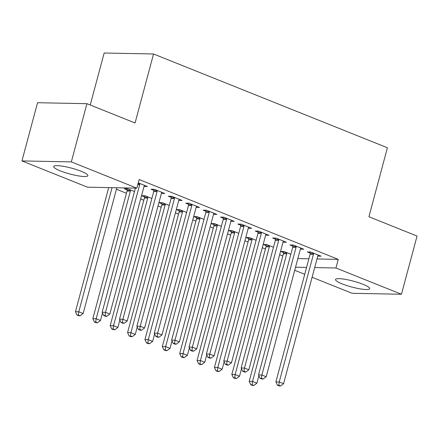 <?xml version="1.0" encoding="UTF-8"?>
<svg xmlns="http://www.w3.org/2000/svg" width="439" height="439" viewBox="0 0 439 439"><rect width="100%" height="100%" fill="white"/><g stroke="black" fill="none" stroke-linecap="round" stroke-linejoin="round"><path stroke-width="0.66" d="M81.204 171.292A17.675 3.046 15 0 1 87.866 175.666A17.675 3.046 15 0 1 77.994 175.814A17.675 3.046 15 0 1 60.384 170.886A17.675 3.046 15 0 1 53.723 166.513A17.675 3.046 15 0 1 63.595 166.365A17.675 3.046 15 0 1 81.204 171.292M363.02 284.296A17.675 3.046 15 0 1 369.682 288.67A17.675 3.046 15 0 1 359.81 288.818A17.675 3.046 15 0 1 342.195 283.89A17.675 3.046 15 0 1 335.539 279.517A17.675 3.046 15 0 1 345.411 279.369A17.675 3.046 15 0 1 363.02 284.296M116.434 189.258L126.432 193.264M140.661 198.971L143.805 200.233M158.04 205.94L161.184 207.203M175.413 212.91L178.558 214.166M192.787 219.873L195.931 221.135M210.16 226.842L213.305 228.099M227.534 233.806L230.678 235.068M244.913 240.775L248.057 242.037M262.286 247.744L265.43 249.001M279.659 254.708L282.804 255.97M87.454 187.184L21.95 160.921L71.337 161.892L136.836 188.155L87.454 187.184M71.337 161.892L86.933 103.681L37.545 102.71L21.95 160.921M90.231 105.003L104.158 53.02L153.546 53.992L387.407 147.762L368.925 216.751L417.05 236.05L401.455 294.262L352.067 293.29L312.096 277.267M304.726 274.309L294.723 270.298M127.096 189.846L124.286 188.715L127.623 188.781L134.493 191.536M161.481 193.144L161.404 193.418L164.74 193.484L154.319 189.302L150.983 189.236L153.793 190.367M161.848 203.778L159.033 202.648L162.37 202.714L169.24 205.468M196.228 207.076L196.145 207.351L199.493 207.417L189.066 203.241L185.73 203.175L188.545 204.3M196.595 217.711L193.786 216.581L197.122 216.647L203.992 219.401M230.98 221.009L230.903 221.289L234.239 221.355L223.813 217.173L220.477 217.107L223.292 218.232M231.348 231.644L228.532 230.519L231.869 230.585L238.739 233.334M265.727 234.947L265.655 235.222L268.992 235.288L258.566 231.106L255.229 231.04L258.039 232.171M266.094 245.577L263.279 244.452L266.621 244.518L273.486 247.272M300.474 248.88L300.402 249.154L303.739 249.22L293.312 245.039L289.976 244.973L292.791 246.103M297.861 258.582L308.88 258.796M317.002 258.955L338.26 259.372L139.152 179.529L136.836 188.155M317.852 255.844L317.776 256.124L321.112 256.189L310.691 252.008L307.349 251.942L310.164 253.067M283.468 252.546L280.658 251.415L283.995 251.481L290.865 254.236M283.1 241.911L283.018 242.185L286.365 242.251L275.939 238.075L272.603 238.009L275.418 239.134M248.721 238.613L245.906 237.483L249.242 237.548L256.113 240.303M248.353 227.978L248.276 228.253L251.613 228.318L241.192 224.137L237.856 224.071L240.665 225.202M213.969 224.68L211.159 223.55L214.495 223.616L221.366 226.37M213.601 214.045L213.53 214.32L216.866 214.386L206.44 210.204L203.103 210.138L205.918 211.269M179.222 210.742L176.407 209.617L179.749 209.683L186.613 212.438M178.854 200.113L178.783 200.387L182.119 200.453L171.693 196.271L168.356 196.206L171.166 197.336M144.475 196.809L141.66 195.684L144.996 195.75L151.867 198.505M144.107 186.174L144.03 186.454L147.367 186.52L138.258 182.865M338.26 259.372L335.95 267.999L401.455 294.262M86.933 103.681L135.064 122.98L153.546 53.992M295.551 267.203L306.57 267.422M314.692 267.581L335.95 267.999M313.43 254.346L310.093 254.28L275.895 381.914L279.231 381.979L313.43 254.346A2.266 1.833 91.1 0 0 313.517 253.49L313.501 253.133M278.781 385.283L277.448 385.255L279.182 385.952L280.521 385.98L278.781 385.283L279.231 381.979L283.572 383.719L317.77 256.091A2.266 1.833 91.1 0 1 318.116 255.333L318.302 255.059M310.093 254.28A2.266 1.833 91.1 0 0 310.181 253.424L310.11 251.997M275.895 381.914L277.448 385.255M280.521 385.98L283.572 383.719M283.413 251.47L283.484 252.902A2.266 1.833 -88.9 0 1 283.396 253.758L249.198 381.387L252.535 381.453L256.881 383.198L258.878 375.724M286.804 252.612L286.821 252.968A2.266 1.833 -88.9 0 1 286.733 253.824L252.535 381.453L252.085 384.762L250.751 384.734L252.491 385.431L253.824 385.458L252.085 384.762M256.881 383.198L253.824 385.458M250.751 384.734L249.198 381.387M296.056 247.382L292.72 247.316L258.516 374.944L261.858 375.01L296.056 247.382A2.266 1.833 91.1 0 0 296.144 246.526L296.127 246.169M261.408 378.319L260.075 378.292L261.809 378.989L263.142 379.011L261.408 378.319L261.858 375.01L266.199 376.755L300.397 249.122A2.266 1.833 91.1 0 1 300.737 248.37L300.929 248.09M292.72 247.316A2.266 1.833 91.1 0 0 292.808 246.46L292.736 245.028M258.516 374.944L260.075 378.292M263.142 379.011L266.199 376.755M278.677 240.413L275.341 240.347L241.143 367.981L244.479 368.047L278.677 240.413A2.266 1.833 91.1 0 0 278.77 239.557L278.754 239.2M244.035 371.35L242.696 371.323L244.435 372.02L245.769 372.047L244.035 371.35L244.479 368.047L248.825 369.786L283.023 242.152A2.266 1.833 91.1 0 1 283.364 241.401L283.55 241.126M275.341 240.347A2.266 1.833 91.1 0 0 275.434 239.491L275.363 238.064M241.143 367.981L242.696 371.323M245.769 372.047L248.825 369.786M266.039 244.507L266.111 245.933A2.266 1.833 -88.9 0 1 266.023 246.789L231.825 374.423L235.161 374.489L239.502 376.228L241.505 368.76M269.431 245.642L269.447 245.999A2.266 1.833 -88.9 0 1 269.359 246.855L235.161 374.489L234.711 377.792L233.378 377.765L235.112 378.462L236.451 378.489L234.711 377.792M239.502 376.228L236.451 378.489M233.378 377.765L231.825 374.423M248.666 237.537L248.737 238.97A2.266 1.833 -88.9 0 1 248.65 239.826L214.446 367.454L217.788 367.52L222.129 369.259L224.131 361.791M252.057 238.679L252.074 239.035A2.266 1.833 -88.9 0 1 251.986 239.892L217.788 367.52L217.338 370.823L216.004 370.801L217.739 371.498L219.072 371.52L217.338 370.823M222.129 369.259L219.072 371.52M216.004 370.801L214.446 367.454M261.304 233.444L257.967 233.383L223.769 361.012L227.106 361.077L261.304 233.444A2.266 1.833 91.1 0 0 261.397 232.593L261.375 232.236M226.656 364.381L225.322 364.359L227.062 365.05L228.395 365.078L226.656 364.381L227.106 361.077L231.452 362.817L265.65 235.189A2.266 1.833 91.1 0 1 265.99 234.431L266.177 234.157M257.967 233.383A2.266 1.833 91.1 0 0 258.061 232.527L257.989 231.095M223.769 361.012L225.322 364.359M228.395 365.078L231.452 362.817M243.93 226.48L240.594 226.414L206.396 354.043L209.732 354.108L243.93 226.48A2.266 1.833 91.1 0 0 244.018 225.624L244.002 225.267M209.282 357.417L207.949 357.39L209.688 358.087L211.022 358.114L209.282 357.417L209.732 354.108L214.078 355.853L248.276 228.22A2.266 1.833 91.1 0 1 248.617 227.468L248.803 227.193M240.594 226.414A2.266 1.833 91.1 0 0 240.682 225.558L240.61 224.126M206.396 354.043L207.949 357.39M211.022 358.114L214.078 355.853M231.293 230.568L231.364 232.001A2.266 1.833 -88.9 0 1 231.271 232.857L197.073 360.49L200.409 360.551L204.755 362.296L206.758 354.822M234.684 231.71L234.7 232.066A2.266 1.833 -88.9 0 1 234.607 232.922L200.409 360.551L199.964 363.86L198.626 363.832L200.365 364.529L201.699 364.557L199.964 363.86M204.755 362.296L201.699 364.557M198.626 363.832L197.073 360.49M213.919 223.605L213.991 225.037A2.266 1.833 -88.9 0 1 213.897 225.887L179.699 353.521L183.036 353.587L187.382 355.327L189.385 347.858M217.305 224.741L217.327 225.103A2.266 1.833 -88.9 0 1 217.234 225.953L183.036 353.587L182.586 356.891L181.252 356.863L182.992 357.56L184.325 357.587L182.586 356.891M187.382 355.327L184.325 357.587M181.252 356.863L179.699 353.521M226.557 219.511L223.221 219.445L189.022 347.079L192.359 347.145L226.557 219.511A2.266 1.833 91.1 0 0 226.645 218.655L226.628 218.298M191.909 350.448L190.575 350.421L192.309 351.118L193.648 351.145L191.909 350.448L192.359 347.145L196.699 348.884L230.898 221.256A2.266 1.833 91.1 0 1 231.243 220.499L231.43 220.224M223.221 219.445A2.266 1.833 91.1 0 0 223.308 218.595L223.237 217.162M189.022 347.079L190.575 350.421M193.648 351.145L196.699 348.884M196.54 216.636L196.612 218.068A2.266 1.833 -88.9 0 1 196.524 218.924L162.326 346.552L165.662 346.618L170.008 348.363L172.006 340.889M199.932 217.777L199.948 218.134A2.266 1.833 -88.9 0 1 199.86 218.99L165.662 346.618L165.212 349.927L163.879 349.899L165.618 350.596L166.952 350.624L165.212 349.927M170.008 348.363L166.952 350.624M163.879 349.899L162.326 346.552M209.183 212.547L205.847 212.481L171.644 340.11L174.985 340.176L209.183 212.547A2.266 1.833 91.1 0 0 209.271 211.691L209.255 211.335M174.535 343.485L173.202 343.457L174.936 344.154L176.269 344.176L174.535 343.485L174.985 340.176L179.326 341.921L213.524 214.287A2.266 1.833 91.1 0 1 213.864 213.535L214.056 213.255M205.847 212.481A2.266 1.833 91.1 0 0 205.935 211.625L205.864 210.193M171.644 340.11L173.202 343.457M176.269 344.176L179.326 341.921M179.167 209.672L179.238 211.099A2.266 1.833 -88.9 0 1 179.15 211.955L144.952 339.588L148.289 339.654L152.629 341.394L154.632 333.925M182.558 210.808L182.575 211.164A2.266 1.833 -88.9 0 1 182.487 212.021L148.289 339.654L147.839 342.958L146.505 342.93L148.239 343.627L149.578 343.655L147.839 342.958M152.629 341.394L149.578 343.655M146.505 342.93L144.952 339.588M191.805 205.578L188.468 205.512L154.27 333.146L157.606 333.212L191.805 205.578A2.266 1.833 91.1 0 0 191.898 204.722L191.881 204.365M157.162 336.515L155.823 336.488L157.563 337.185L158.896 337.212L157.162 336.515L157.606 333.212L161.953 334.952L196.151 207.318A2.266 1.833 91.1 0 1 196.491 206.566L196.677 206.292M188.468 205.512A2.266 1.833 91.1 0 0 188.561 204.656L188.49 203.23M154.27 333.146L155.823 336.488M158.896 337.212L161.953 334.952M161.793 202.703L161.865 204.135A2.266 1.833 -88.9 0 1 161.777 204.991L127.573 332.619L130.915 332.685L135.256 334.425L137.259 326.956M165.185 203.844L165.201 204.201A2.266 1.833 -88.9 0 1 165.113 205.057L130.915 332.685L130.465 335.989L129.132 335.967L130.866 336.664L132.199 336.686L130.465 335.989M135.256 334.425L132.199 336.686M129.132 335.967L127.573 332.619M174.431 198.609L171.095 198.549L136.897 326.177L140.233 326.243L174.431 198.609A2.266 1.833 91.1 0 0 174.524 197.759L174.502 197.402M139.783 329.546L138.45 329.524L140.189 330.221L141.523 330.243L139.783 329.546L140.233 326.243L144.579 327.982L178.777 200.354A2.266 1.833 91.1 0 1 179.117 199.597L179.304 199.322M171.095 198.549A2.266 1.833 91.1 0 0 171.188 197.693L171.117 196.26M136.897 326.177L138.45 329.524M141.523 330.243L144.579 327.982M144.42 195.734L144.491 197.166A2.266 1.833 -88.9 0 1 144.398 198.022L110.2 325.656L113.536 325.716L117.882 327.461L119.885 319.987M147.811 196.875L147.828 197.232A2.266 1.833 -88.9 0 1 147.734 198.088L113.536 325.716L113.092 329.025L111.753 328.998L113.492 329.694L114.826 329.722L113.092 329.025M117.882 327.461L114.826 329.722M111.753 328.998L110.2 325.656M157.058 191.645L153.721 191.58L119.523 319.208L122.86 319.274L157.058 191.645A2.266 1.833 91.1 0 0 157.146 190.789L157.129 190.433M122.41 322.583L121.076 322.555L122.816 323.252L124.149 323.28L122.41 322.583L122.86 319.274L127.206 321.019L161.404 193.385A2.266 1.833 91.1 0 1 161.744 192.633L161.931 192.359M153.721 191.58A2.266 1.833 91.1 0 0 153.809 190.724L153.738 189.291M119.523 319.208L121.076 322.555M124.149 323.28L127.206 321.019M127.047 188.77L127.118 190.202A2.266 1.833 -88.9 0 1 127.025 191.053L92.827 318.687L96.163 318.752L100.509 320.492L102.512 313.023M130.432 189.906L130.454 190.268A2.266 1.833 -88.9 0 1 130.361 191.119L96.163 318.752L95.713 322.056L94.38 322.028L96.119 322.725L97.453 322.753L95.713 322.056M100.509 320.492L97.453 322.753M94.38 322.028L92.827 318.687M135.404 188.128L102.15 312.244L105.486 312.31L139.684 184.676A2.266 1.833 91.1 0 0 139.772 183.82L139.756 183.464M105.036 315.614L103.703 315.586L105.437 316.283L106.776 316.31L105.036 315.614L105.486 312.31L109.827 314.05L144.025 186.421A2.266 1.833 91.1 0 1 144.371 185.664L144.557 185.39M102.15 312.244L103.703 315.586M106.776 316.31L109.827 314.05M108.707 187.601L75.453 311.717L78.79 311.783L83.136 313.528L116.829 187.76M112.044 187.667L78.79 311.783L78.34 315.092L77.006 315.065L78.746 315.762L80.079 315.789L78.34 315.092M83.136 313.528L80.079 315.789M77.006 315.065L75.453 311.717M313.517 253.49L310.181 253.424M283.484 252.902L286.821 252.968M283.396 253.758L286.733 253.824M296.144 246.526L292.808 246.46M278.77 239.557L275.434 239.491M266.111 245.933L269.447 245.999M266.023 246.789L269.359 246.855M248.737 238.97L252.074 239.035M248.65 239.826L251.986 239.892M261.397 232.593L258.061 232.527M244.018 225.624L240.682 225.558M231.364 232.001L234.7 232.066M231.271 232.857L234.607 232.922M213.991 225.037L217.327 225.103M213.897 225.887L217.234 225.953M226.645 218.655L223.308 218.595M196.612 218.068L199.948 218.134M196.524 218.924L199.86 218.99M209.271 211.691L205.935 211.625M179.238 211.099L182.575 211.164M179.15 211.955L182.487 212.021M191.898 204.722L188.561 204.656M161.865 204.135L165.201 204.201M161.777 204.991L165.113 205.057M174.524 197.759L171.188 197.693M144.491 197.166L147.828 197.232M144.398 198.022L147.734 198.088M157.146 190.789L153.809 190.724M127.118 190.202L130.454 190.268M127.025 191.053L130.361 191.119M139.684 184.676L137.78 184.638M139.772 183.82L138.011 183.787"/></g></svg>

